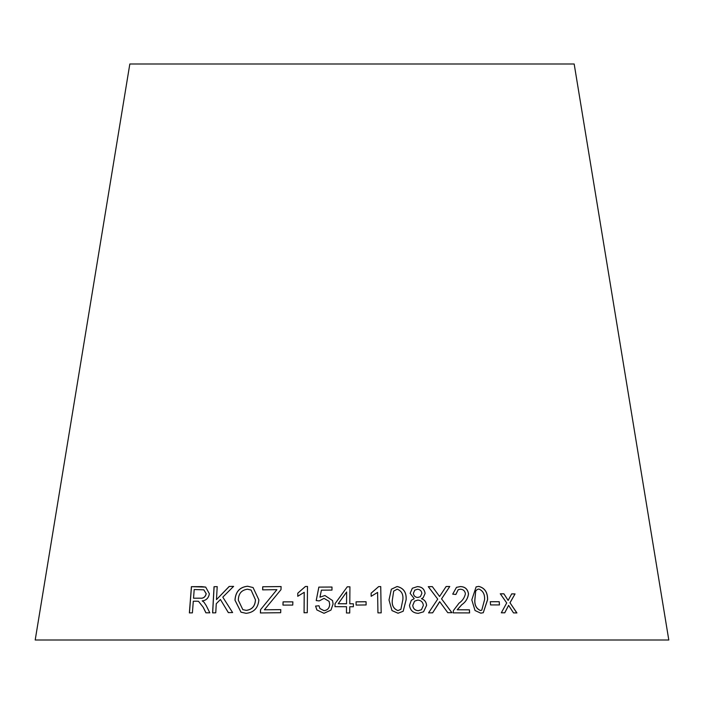 <?xml version="1.0" encoding="UTF-8"?>
<svg xmlns="http://www.w3.org/2000/svg" width="704" height="704" viewBox="0 0 704 704"><rect width="100%" height="100%" fill="white"/><g stroke="black" fill="none" stroke-linecap="round" stroke-linejoin="round"><path stroke-width="1.06" d="M668.8 639.998L35.2 639.998L129.826 64.002L574.174 64.002L668.8 639.998M516.921 612.938L510.013 602.809L515.038 593.93L511.702 593.886L508.138 600.433L503.897 593.815L500.324 593.798L506.713 602.958L501.31 612.806L504.777 612.814L508.614 605.352L513.498 612.894L516.921 612.938M499.47 604.938L499.224 601.7L490.31 601.7L490.556 604.938L499.47 604.938M471.794 599.878L475.033 610.509L480.762 613.166L483.278 612.718L487.59 599.729C487.74 592.346 484.783 587.902 478.72 586.379L476.124 586.863L471.794 599.878M452.707 594.132L455.884 594.475L458.198 589.706L460.486 589.23C463.311 589.398 464.957 590.92 465.406 593.789C464.561 597.687 462.431 600.811 459.017 603.178L453.385 610.623L453.147 612.867L469.603 612.911L469.436 609.814L457.248 609.761L461.806 604.736C465.652 602.07 467.896 598.453 468.521 593.886C467.738 589.125 465.036 586.687 460.407 586.564L456.482 587.347L452.707 594.132M447.779 612.691L451.906 612.674L441.575 598.875L449.777 586.476L446.142 586.494L439.578 596.482L432.335 586.617L428.296 586.67L437.73 599.104L428.56 612.885L432.643 612.823L439.674 601.647L447.779 612.691M425.119 593.454C424.442 589.037 421.854 586.758 417.366 586.608L412.324 588.262L410.133 593.366L414.225 598.69L411.338 600.266L409.499 605.326C410.203 610.447 413.151 613.114 418.343 613.325L423.553 611.811L426.589 605.422C426.342 602.034 424.644 599.79 421.494 598.699L423.192 597.731L425.084 593.481C424.406 589.063 421.819 586.784 417.34 586.626L417.366 586.608M389.013 599.993L391.987 610.588L398.05 613.237L403.172 611.266L406.12 599.817C406.63 592.46 403.63 588.025 397.118 586.511L391.362 589.204L389.013 599.993M377.59 592.407L377.942 612.867L381.181 612.858L380.741 586.599L378.646 586.599L371.114 593.199L371.166 596.306L377.59 592.407M366.115 604.956L366.062 601.726L356.066 601.841L356.118 605.07L366.115 604.956M349.8 603.777L349.923 586.828L347.266 586.81L335.025 603.733L334.998 606.681L346.509 606.698L346.465 612.964L349.721 612.982L349.774 606.716L353.355 606.742L353.382 603.803L349.8 603.777L353.382 603.803L353.355 606.769M319.942 597.194L321.411 590.154L331.962 590.093L331.989 587.03L318.842 587.11L316.202 600.565L319.229 600.926L324.051 598.347L329.102 601.366L329.648 604.243C329.507 608.01 327.633 610.157 324.016 610.667L319.915 608.52L318.982 605.766L315.586 606.082L316.879 609.954L323.998 613.298L330.959 610.095L333.089 603.953L332.526 600.556L324.94 595.514L319.942 597.194L324.94 595.514M304.216 592.293L304.058 612.744L307.278 612.691L307.481 586.441L305.404 586.476L297.783 593.182L297.757 596.279L304.234 592.31L304.084 612.77M292.75 605.079L292.855 601.85L283.07 601.867L282.964 605.097L292.75 605.079M280.993 589.644L281.098 586.555L262.742 586.758L262.636 589.846L276.91 589.679L260.524 609.726L260.418 612.946L280.676 612.718L280.773 609.629L264.387 609.796L280.993 589.644M246.11 613.325C253.871 612.533 258.13 608.036 258.87 599.852L253.07 587.55L247.597 586.23C239.756 587.074 235.541 591.73 234.969 600.178L240.997 612.181L246.11 613.325M232.61 612.568L222.79 597.133L233.587 586.388L229.196 586.441L216.48 599.623L217.202 586.634L214.042 586.705L212.599 612.885L215.758 612.814L216.26 603.742L220.422 599.491L228.334 612.612L232.61 612.568M203.227 607.358L205.902 612.814L209.827 612.823L206.272 605.669L203.975 602.184L202.206 600.882C206.219 600.442 208.604 598.057 209.361 593.745L205.674 587.092L191.4 586.67L189.376 612.894L192.394 612.867L193.301 601.225L196.821 601.198L198.51 601.313L203.298 607.385L205.973 612.832M198.51 601.313L203.298 607.385M205.709 587.101L201.582 586.599M201.652 586.626L191.4 586.67M191.479 586.696L189.446 612.92M203.861 589.838L206.228 593.762C205.348 597.089 203.324 598.567 200.156 598.198L193.53 598.215L194.198 589.538L203.826 589.829L206.158 593.736C205.278 597.054 203.254 598.541 200.077 598.171L193.53 598.215M233.64 586.414L229.196 586.441M229.258 586.458L216.48 599.623M217.263 586.661L214.042 586.705M214.113 586.731L212.67 612.911M228.395 612.638L220.422 599.491M253.097 587.567L247.65 586.247C239.809 587.101 235.602 591.747 235.03 600.204L241.023 612.19M251.117 590.066L255.464 599.834C255.174 606.091 252.111 609.602 246.294 610.386L242.81 609.629L238.33 600.204C238.418 593.718 241.463 590.058 247.456 589.213L251.099 590.049L255.42 599.817C255.121 606.065 252.067 609.585 246.25 610.359L242.836 609.646M281.134 586.582L262.742 586.758M262.786 586.784L262.68 589.873M260.524 609.726L276.91 589.679M260.568 609.752L260.462 612.964M280.808 609.655L264.387 609.796M292.882 601.876L283.07 601.867M283.096 601.894L282.999 605.123M307.498 586.458L305.404 586.476M305.43 586.494L297.783 593.182M297.801 593.208L297.783 596.306M331.998 587.048L318.842 587.11M318.859 587.136L316.219 600.582M329.102 601.366L329.648 604.243C329.525 608.036 327.642 610.174 324.025 610.685L319.933 608.546M319 605.783L315.586 606.082M315.603 606.109L316.906 609.99M332.534 600.574L324.949 595.531M349.923 586.854L347.266 586.81L335.025 603.733M335.034 603.759L335.007 606.707M346.509 606.725L346.465 612.99M346.623 591.994L346.535 603.786L338.219 603.733L346.623 591.976L346.535 603.759L338.219 603.733M366.106 604.982L366.062 601.726M366.054 601.753L356.066 601.858M381.172 612.885L380.741 586.599L378.646 586.599M378.638 586.626L371.105 593.226M403.154 611.274L406.094 599.834C406.604 592.478 403.603 588.051 397.1 586.538L391.354 589.23M393.677 591.114L397.179 589.169C401.579 590.885 403.462 594.44 402.829 599.834L400.884 609.321L397.962 610.597C393.562 608.819 391.688 605.273 392.339 599.949L393.694 591.087L392.339 599.949M400.875 609.338L397.936 610.614C393.536 608.846 391.662 605.29 392.322 599.966M423.174 597.749L425.084 593.481M421.467 598.717L421.494 598.699C424.609 599.817 426.307 602.061 426.554 605.449L426.589 605.422M417.34 586.626L412.324 588.262M411.33 600.274L414.225 598.69M423.535 611.829L426.554 605.449M420.358 596.693L417.78 597.476C415.114 597.282 413.644 595.883 413.371 593.27L414.797 590.128L417.498 589.248C420.094 589.486 421.555 590.876 421.863 593.428L420.358 596.693L417.815 597.458C415.14 597.256 413.67 595.857 413.398 593.243L414.823 590.11M421.406 609.752L418.255 610.711C414.938 610.403 413.107 608.626 412.755 605.361L414.542 601.172L417.815 600.081C421.15 600.389 422.99 602.184 423.35 605.449L421.441 609.734L418.282 610.685C414.964 610.386 413.134 608.599 412.782 605.334L414.568 601.146M451.862 612.7L441.575 598.875M441.531 598.902L449.777 586.476M449.733 586.502L446.098 586.52M432.335 586.617L439.578 596.482M432.3 586.634L428.261 586.696M432.608 612.85L438.574 603.618M438.53 603.645L439.674 601.647M469.55 612.929L469.383 609.84L457.195 609.787L461.754 604.754C465.599 602.096 467.834 598.479 468.468 593.903C467.685 589.151 464.983 586.714 460.354 586.59L456.456 587.356M455.831 594.466L458.172 589.714M483.252 612.726L487.529 599.746C487.678 592.372 484.722 587.928 478.658 586.406L476.098 586.872M481.756 610.13L480.506 610.544C476.379 608.802 474.487 605.246 474.822 599.861L475.693 590.982L477.356 589.415M475.754 590.955L477.382 589.398L478.887 589.046C483.023 590.77 484.915 594.334 484.563 599.746L481.782 610.113L480.559 610.526C476.441 608.775 474.54 605.22 474.883 599.843L475.693 590.982M499.4 604.956L499.224 601.7M499.162 601.718L490.248 601.726M516.842 612.964L510.013 602.809M509.942 602.826L515.038 593.93M514.958 593.947L511.632 593.912M503.897 593.815L508.138 600.433M503.826 593.833L500.254 593.824M504.706 612.841L508.614 605.352"/></g></svg>
